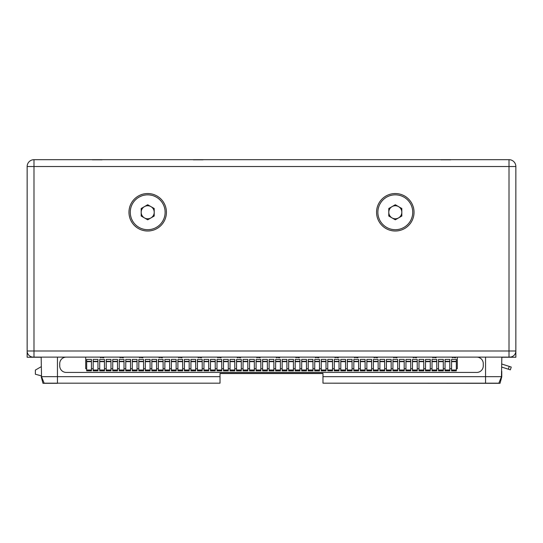 <?xml version="1.0" encoding="UTF-8"?>
<svg xmlns="http://www.w3.org/2000/svg" width="543" height="543" viewBox="0 0 543 543"><rect width="100%" height="100%" fill="white"/><g stroke="black" fill="none" stroke-linecap="round" stroke-linejoin="round"><path stroke-width="0.81" d="M27.15 166.66L27.15 357.253L41.159 357.253M515.85 357.253L515.85 350.995L515.85 357.253L501.841 357.253M515.85 350.995L515.85 166.525A6.842 6.842 0 0 0 509.008 159.683L33.992 159.683A6.842 6.842 0 0 0 27.15 166.525L27.15 350.995A6.122 6.122 0 0 0 33.272 357.118L509.728 357.118A6.122 6.122 0 0 0 515.85 350.995L509.008 350.995L509.008 159.683A6.842 6.842 0 0 1 515.85 166.525L27.15 166.525A6.842 6.842 0 0 1 33.992 159.683L33.992 350.995L509.008 350.995L509.008 357.118M440.964 159.818L450.642 159.818M339.966 159.818L349.644 159.818M193.356 159.818L203.034 159.818M92.358 159.818L102.036 159.818M508.343 369.192L509.232 366.416L511.241 367.061L510.352 369.844L501.841 367.109M509.232 366.416L501.841 364.041M498.555 383.317L500.028 383.317L501.773 376.801L501.773 371.073M500.028 383.317L322.976 383.182L498.861 383.182L501.46 376.666L501.841 357.118M41.227 376.801L42.972 383.317L57.517 383.317M41.159 357.118L41.539 376.666L44.139 383.182L220.024 383.182L47.682 383.182M41.227 375.824L35.363 374.249L35.363 370.082L41.159 366.735M322.976 383.182L322.976 376.666L501.46 376.666M322.976 376.666L322.976 373.408L220.024 373.408L220.024 383.182M166.429 212.272A18.733 18.733 0 0 0 147.696 193.539A18.733 18.733 0 0 0 128.963 212.272A18.733 18.733 0 0 0 147.696 231.006A18.733 18.733 0 0 0 166.429 212.272M414.037 212.272A18.733 18.733 0 0 0 395.304 193.539A18.733 18.733 0 0 0 376.57 212.272A18.733 18.733 0 0 0 395.304 231.006A18.733 18.733 0 0 0 414.037 212.272M457.301 357.118L66.246 357.118A6.516 6.516 0 0 0 59.73 363.634L59.73 365.914A6.516 6.516 0 0 0 66.246 372.43L476.754 372.43A6.516 6.516 0 0 0 483.27 365.914L483.27 363.634A6.516 6.516 0 0 0 476.754 357.118L457.301 357.118L457.301 368.717L456.324 368.717M41.539 376.666L220.024 376.666M85.699 357.118L85.699 368.717L86.676 368.717M100.224 357.118L100.455 357.769L101.337 357.382L103.713 357.769L103.944 357.118M119.772 357.118L120.003 357.769L120.885 357.382L123.261 357.769L123.492 357.118M139.32 357.118L139.551 357.769L140.433 357.382L142.809 357.769L143.04 357.118M158.868 357.118L159.099 357.769L159.981 357.382L162.357 357.769L162.588 357.118M178.416 357.118L178.647 357.769L179.529 357.382L181.905 357.769L182.136 357.118M197.964 357.118L198.195 357.769L199.077 357.382L201.453 357.769L201.684 357.118M217.512 357.118L217.743 357.769L218.625 357.382L221.001 357.769L221.232 357.118M237.06 357.118L237.291 357.769L238.173 357.382L240.549 357.769L240.78 357.118M256.608 357.118L256.839 357.769L257.721 357.382L260.097 357.769L260.328 357.118M276.156 357.118L276.387 357.769L277.269 357.382L279.645 357.769L279.876 357.118M295.704 357.118L295.935 357.769L296.817 357.382L299.193 357.769L299.424 357.118M315.252 357.118L315.483 357.769L316.365 357.382L318.741 357.769L318.972 357.118M334.8 357.118L335.031 357.769L335.913 357.382L338.289 357.769L338.52 357.118M354.348 357.118L354.579 357.769L355.461 357.382L357.837 357.769L358.068 357.118M373.896 357.118L374.127 357.769L375.009 357.382L377.385 357.769L377.616 357.118M393.444 357.118L393.675 357.769L394.557 357.382L396.933 357.769L397.164 357.118M412.992 357.118L413.223 357.769L414.105 357.382L416.481 357.769L416.712 357.118M432.54 357.118L432.771 357.769L433.653 357.382L436.029 357.769L436.26 357.118M452.088 357.118L452.319 357.769L453.201 357.382L455.577 357.769L455.808 357.118M449.808 368.717L451.572 368.717M443.292 368.717L445.056 368.717M436.776 368.717L438.54 368.717M430.26 368.717L432.024 368.717M423.744 368.717L425.508 368.717M417.228 368.717L418.992 368.717M410.712 368.717L412.476 368.717M404.196 368.717L405.96 368.717M397.68 368.717L399.444 368.717M391.164 368.717L392.928 368.717M384.648 368.717L386.412 368.717M378.132 368.717L379.896 368.717M371.616 368.717L373.38 368.717M365.1 368.717L366.864 368.717M358.584 368.717L360.348 368.717M352.068 368.717L353.832 368.717M345.552 368.717L347.316 368.717M339.036 368.717L340.8 368.717M332.52 368.717L334.284 368.717M326.004 368.717L327.768 368.717M319.488 368.717L321.252 368.717M312.972 368.717L314.736 368.717M306.456 368.717L308.22 368.717M299.94 368.717L301.704 368.717M293.424 368.717L295.188 368.717M286.908 368.717L288.672 368.717M280.392 368.717L282.156 368.717M273.876 368.717L275.64 368.717M267.36 368.717L269.124 368.717M260.844 368.717L262.608 368.717M254.328 368.717L256.092 368.717M247.812 368.717L249.576 368.717M241.296 368.717L243.06 368.717M234.78 368.717L236.544 368.717M228.264 368.717L230.028 368.717M221.748 368.717L223.512 368.717M215.232 368.717L216.996 368.717M208.716 368.717L210.48 368.717M202.2 368.717L203.964 368.717M195.684 368.717L197.448 368.717M189.168 368.717L190.932 368.717M182.652 368.717L184.416 368.717M176.136 368.717L177.9 368.717M169.62 368.717L171.384 368.717M163.104 368.717L164.868 368.717M156.588 368.717L158.352 368.717M150.072 368.717L151.836 368.717M143.556 368.717L145.32 368.717M137.04 368.717L138.804 368.717M130.524 368.717L132.288 368.717M124.008 368.717L125.772 368.717M117.492 368.717L119.256 368.717M110.976 368.717L112.74 368.717M104.46 368.717L106.224 368.717M97.944 368.717L99.708 368.717M91.428 368.717L93.192 368.717M86.676 361.326L86.676 359.398L91.428 359.398L91.428 370.869L86.676 370.869L86.676 361.326L91.428 361.326M93.192 361.326L93.192 359.398L97.944 359.398L97.944 370.869L93.192 370.869L93.192 361.326L97.944 361.326M99.708 361.326L99.708 359.398L104.46 359.398L104.46 370.869L99.708 370.869L99.708 361.326L104.46 361.326M106.224 361.326L106.224 359.398L110.976 359.398L110.976 370.869L106.224 370.869L106.224 361.326L110.976 361.326M112.74 361.326L112.74 359.398L117.492 359.398L117.492 370.869L112.74 370.869L112.74 361.326L117.492 361.326M119.256 361.326L119.256 359.398L124.008 359.398L124.008 370.869L119.256 370.869L119.256 361.326L124.008 361.326M125.772 361.326L125.772 359.398L130.524 359.398L130.524 370.869L125.772 370.869L125.772 361.326L130.524 361.326M132.288 361.326L132.288 359.398L137.04 359.398L137.04 370.869L132.288 370.869L132.288 361.326L137.04 361.326M138.804 361.326L138.804 359.398L143.556 359.398L143.556 370.869L138.804 370.869L138.804 361.326L143.556 361.326M145.32 361.326L145.32 359.398L150.072 359.398L150.072 370.869L145.32 370.869L145.32 361.326L150.072 361.326M151.836 361.326L151.836 359.398L156.588 359.398L156.588 370.869L151.836 370.869L151.836 361.326L156.588 361.326M158.352 361.326L158.352 359.398L163.104 359.398L163.104 370.869L158.352 370.869L158.352 361.326L163.104 361.326M164.868 361.326L164.868 359.398L169.62 359.398L169.62 370.869L164.868 370.869L164.868 361.326L169.62 361.326M171.384 361.326L171.384 359.398L176.136 359.398L176.136 370.869L171.384 370.869L171.384 361.326L176.136 361.326M177.9 361.326L177.9 359.398L182.652 359.398L182.652 370.869L177.9 370.869L177.9 361.326L182.652 361.326M184.416 361.326L184.416 359.398L189.168 359.398L189.168 370.869L184.416 370.869L184.416 361.326L189.168 361.326M190.932 361.326L190.932 359.398L195.684 359.398L195.684 370.869L190.932 370.869L190.932 361.326L195.684 361.326M197.448 361.326L197.448 359.398L202.2 359.398L202.2 370.869L197.448 370.869L197.448 361.326L202.2 361.326M203.964 361.326L203.964 359.398L208.716 359.398L208.716 370.869L203.964 370.869L203.964 361.326L208.716 361.326M210.48 361.326L210.48 359.398L215.232 359.398L215.232 370.869L210.48 370.869L210.48 361.326L215.232 361.326M216.996 361.326L216.996 359.398L221.748 359.398L221.748 370.869L216.996 370.869L216.996 361.326L221.748 361.326M223.512 361.326L223.512 359.398L228.264 359.398L228.264 370.869L223.512 370.869L223.512 361.326L228.264 361.326M230.028 361.326L230.028 359.398L234.78 359.398L234.78 370.869L230.028 370.869L230.028 361.326L234.78 361.326M236.544 361.326L236.544 359.398L241.296 359.398L241.296 370.869L236.544 370.869L236.544 361.326L241.296 361.326M243.06 361.326L243.06 359.398L247.812 359.398L247.812 370.869L243.06 370.869L243.06 361.326L247.812 361.326M249.576 361.326L249.576 359.398L254.328 359.398L254.328 370.869L249.576 370.869L249.576 361.326L254.328 361.326M256.092 361.326L256.092 359.398L260.844 359.398L260.844 370.869L256.092 370.869L256.092 361.326L260.844 361.326M262.608 361.326L262.608 359.398L267.36 359.398L267.36 370.869L262.608 370.869L262.608 361.326L267.36 361.326M269.124 361.326L269.124 359.398L273.876 359.398L273.876 370.869L269.124 370.869L269.124 361.326L273.876 361.326M275.64 361.326L275.64 359.398L280.392 359.398L280.392 370.869L275.64 370.869L275.64 361.326L280.392 361.326M282.156 361.326L282.156 359.398L286.908 359.398L286.908 370.869L282.156 370.869L282.156 361.326L286.908 361.326M288.672 361.326L288.672 359.398L293.424 359.398L293.424 370.869L288.672 370.869L288.672 361.326L293.424 361.326M295.188 361.326L295.188 359.398L299.94 359.398L299.94 370.869L295.188 370.869L295.188 361.326L299.94 361.326M301.704 361.326L301.704 359.398L306.456 359.398L306.456 370.869L301.704 370.869L301.704 361.326L306.456 361.326M308.22 361.326L308.22 359.398L312.972 359.398L312.972 370.869L308.22 370.869L308.22 361.326L312.972 361.326M314.736 361.326L314.736 359.398L319.488 359.398L319.488 370.869L314.736 370.869L314.736 361.326L319.488 361.326M321.252 361.326L321.252 359.398L326.004 359.398L326.004 370.869L321.252 370.869L321.252 361.326L326.004 361.326M327.768 361.326L327.768 359.398L332.52 359.398L332.52 370.869L327.768 370.869L327.768 361.326L332.52 361.326M334.284 361.326L334.284 359.398L339.036 359.398L339.036 370.869L334.284 370.869L334.284 361.326L339.036 361.326M340.8 361.326L340.8 359.398L345.552 359.398L345.552 370.869L340.8 370.869L340.8 361.326L345.552 361.326M347.316 361.326L347.316 359.398L352.068 359.398L352.068 370.869L347.316 370.869L347.316 361.326L352.068 361.326M353.832 361.326L353.832 359.398L358.584 359.398L358.584 370.869L353.832 370.869L353.832 361.326L358.584 361.326M360.348 361.326L360.348 359.398L365.1 359.398L365.1 370.869L360.348 370.869L360.348 361.326L365.1 361.326M366.864 361.326L366.864 359.398L371.616 359.398L371.616 370.869L366.864 370.869L366.864 361.326L371.616 361.326M373.38 361.326L373.38 359.398L378.132 359.398L378.132 370.869L373.38 370.869L373.38 361.326L378.132 361.326M379.896 361.326L379.896 359.398L384.648 359.398L384.648 370.869L379.896 370.869L379.896 361.326L384.648 361.326M386.412 361.326L386.412 359.398L391.164 359.398L391.164 370.869L386.412 370.869L386.412 361.326L391.164 361.326M392.928 361.326L392.928 359.398L397.68 359.398L397.68 370.869L392.928 370.869L392.928 361.326L397.68 361.326M399.444 361.326L399.444 359.398L404.196 359.398L404.196 370.869L399.444 370.869L399.444 361.326L404.196 361.326M405.96 361.326L405.96 359.398L410.712 359.398L410.712 370.869L405.96 370.869L405.96 361.326L410.712 361.326M412.476 361.326L412.476 359.398L417.228 359.398L417.228 370.869L412.476 370.869L412.476 361.326L417.228 361.326M418.992 361.326L418.992 359.398L423.744 359.398L423.744 370.869L418.992 370.869L418.992 361.326L423.744 361.326M425.508 361.326L425.508 359.398L430.26 359.398L430.26 370.869L425.508 370.869L425.508 361.326L430.26 361.326M432.024 361.326L432.024 359.398L436.776 359.398L436.776 370.869L432.024 370.869L432.024 361.326L436.776 361.326M438.54 361.326L438.54 359.398L443.292 359.398L443.292 370.869L438.54 370.869L438.54 361.326L443.292 361.326M445.056 361.326L445.056 359.398L449.808 359.398L449.808 370.869L445.056 370.869L445.056 361.326L449.808 361.326M451.572 361.326L451.572 359.398L456.324 359.398L456.324 370.869L451.572 370.869L451.572 361.326L456.324 361.326M27.15 357.253L27.15 350.995L33.992 350.995L33.992 357.118M510.352 369.844L511.241 367.061M322.976 373.543L220.024 373.543M147.696 229.703A17.43 17.43 0 0 0 165.126 212.272A17.43 17.43 0 0 0 147.696 194.842A17.43 17.43 0 0 0 130.266 212.272A17.43 17.43 0 0 0 147.696 229.703M147.696 219.793L154.212 216.033L154.212 208.505L147.696 204.745L141.18 208.505L141.18 216.033L147.696 219.793M150.954 217.913A6.516 6.516 0 0 1 141.18 212.272A6.516 6.516 0 0 1 150.954 206.625A6.516 6.516 0 0 1 150.954 217.913M395.304 229.703A17.43 17.43 0 0 0 412.734 212.272A17.43 17.43 0 0 0 395.304 194.842A17.43 17.43 0 0 0 377.874 212.272A17.43 17.43 0 0 0 395.304 229.703M395.304 219.793L401.82 216.033L401.82 208.505L395.304 204.745L388.788 208.505L388.788 216.033L395.304 219.793M398.562 217.913A6.516 6.516 0 0 1 388.788 212.272A6.516 6.516 0 0 1 398.562 206.625A6.516 6.516 0 0 1 398.562 217.913M485.551 383.182L485.551 357.118M57.449 383.182L57.449 357.118M451.572 370.014L456.324 370.014M451.572 361.658L456.324 361.658M445.056 370.014L449.808 370.014M445.056 361.658L449.808 361.658M438.54 370.014L443.292 370.014M438.54 361.658L443.292 361.658M432.024 370.014L436.776 370.014M432.024 361.658L436.776 361.658M425.508 370.014L430.26 370.014M425.508 361.658L430.26 361.658M418.992 370.014L423.744 370.014M418.992 361.658L423.744 361.658M412.476 370.014L417.228 370.014M412.476 361.658L417.228 361.658M405.96 370.014L410.712 370.014M405.96 361.658L410.712 361.658M399.444 370.014L404.196 370.014M399.444 361.658L404.196 361.658M392.928 370.014L397.68 370.014M392.928 361.658L397.68 361.658M386.412 370.014L391.164 370.014M386.412 361.658L391.164 361.658M379.896 370.014L384.648 370.014M379.896 361.658L384.648 361.658M373.38 370.014L378.132 370.014M373.38 361.658L378.132 361.658M366.864 370.014L371.616 370.014M366.864 361.658L371.616 361.658M360.348 370.014L365.1 370.014M360.348 361.658L365.1 361.658M353.832 370.014L358.584 370.014M353.832 361.658L358.584 361.658M347.316 370.014L352.068 370.014M347.316 361.658L352.068 361.658M340.8 370.014L345.552 370.014M340.8 361.658L345.552 361.658M334.284 370.014L339.036 370.014M334.284 361.658L339.036 361.658M327.768 370.014L332.52 370.014M327.768 361.658L332.52 361.658M321.252 370.014L326.004 370.014M321.252 361.658L326.004 361.658M314.736 370.014L319.488 370.014M314.736 361.658L319.488 361.658M308.22 370.014L312.972 370.014M308.22 361.658L312.972 361.658M301.704 370.014L306.456 370.014M301.704 361.658L306.456 361.658M295.188 370.014L299.94 370.014M295.188 361.658L299.94 361.658M288.672 370.014L293.424 370.014M288.672 361.658L293.424 361.658M282.156 370.014L286.908 370.014M282.156 361.658L286.908 361.658M275.64 370.014L280.392 370.014M275.64 361.658L280.392 361.658M269.124 370.014L273.876 370.014M269.124 361.658L273.876 361.658M262.608 370.014L267.36 370.014M262.608 361.658L267.36 361.658M256.092 370.014L260.844 370.014M256.092 361.658L260.844 361.658M249.576 370.014L254.328 370.014M249.576 361.658L254.328 361.658M243.06 370.014L247.812 370.014M243.06 361.658L247.812 361.658M236.544 370.014L241.296 370.014M236.544 361.658L241.296 361.658M230.028 370.014L234.78 370.014M230.028 361.658L234.78 361.658M223.512 370.014L228.264 370.014M223.512 361.658L228.264 361.658M216.996 370.014L221.748 370.014M216.996 361.658L221.748 361.658M210.48 370.014L215.232 370.014M210.48 361.658L215.232 361.658M203.964 370.014L208.716 370.014M203.964 361.658L208.716 361.658M197.448 370.014L202.2 370.014M197.448 361.658L202.2 361.658M190.932 370.014L195.684 370.014M190.932 361.658L195.684 361.658M184.416 370.014L189.168 370.014M184.416 361.658L189.168 361.658M177.9 370.014L182.652 370.014M177.9 361.658L182.652 361.658M171.384 370.014L176.136 370.014M171.384 361.658L176.136 361.658M164.868 370.014L169.62 370.014M164.868 361.658L169.62 361.658M158.352 370.014L163.104 370.014M158.352 361.658L163.104 361.658M151.836 370.014L156.588 370.014M151.836 361.658L156.588 361.658M145.32 370.014L150.072 370.014M145.32 361.658L150.072 361.658M138.804 370.014L143.556 370.014M138.804 361.658L143.556 361.658M132.288 370.014L137.04 370.014M132.288 361.658L137.04 361.658M125.772 370.014L130.524 370.014M125.772 361.658L130.524 361.658M119.256 370.014L124.008 370.014M119.256 361.658L124.008 361.658M112.74 370.014L117.492 370.014M112.74 361.658L117.492 361.658M106.224 370.014L110.976 370.014M106.224 361.658L110.976 361.658M99.708 370.014L104.46 370.014M99.708 361.658L104.46 361.658M93.192 370.014L97.944 370.014M93.192 361.658L97.944 361.658M86.676 370.014L91.428 370.014M86.676 361.658L91.428 361.658"/></g></svg>
